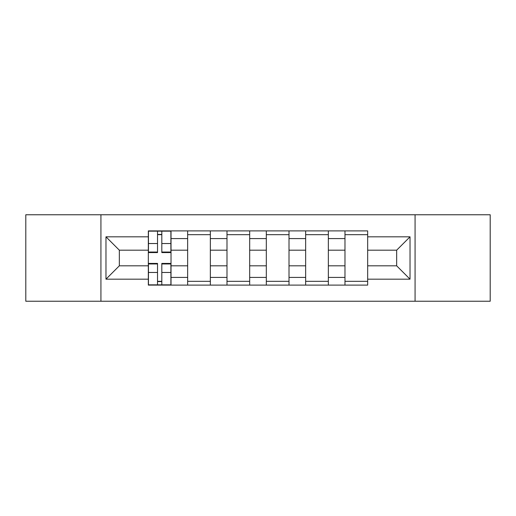 <?xml version="1.0" encoding="UTF-8"?>
<svg xmlns="http://www.w3.org/2000/svg" width="516" height="516" viewBox="0 0 516 516"><rect width="100%" height="100%" fill="white"/><g stroke="black" fill="none" stroke-linecap="round" stroke-linejoin="round"><path stroke-width="0.77" d="M415.07 301.241L490.2 301.241L490.2 214.759L25.8 214.759L25.8 301.241L415.07 301.241L415.07 214.759M187.656 285.103L187.656 238.585L171.022 238.585L171.022 285.103M171.022 238.585L171.022 230.897M187.656 238.585L187.656 230.897M210.347 230.897L210.347 285.103M226.988 285.103L226.988 230.897M249.68 230.897L249.68 285.103M266.32 285.103L266.32 230.897M289.012 230.897L289.012 285.103M305.653 285.103L305.653 230.897M328.344 230.897L328.344 285.103M344.978 285.103L344.978 230.897M344.978 265.817L328.344 265.817M305.653 265.817L289.012 265.817M266.32 265.817L249.68 265.817M226.988 265.817L210.347 265.817M187.656 265.817L171.022 265.817M344.978 250.183L328.344 250.183M305.653 250.183L289.012 250.183M266.32 250.183L249.68 250.183M226.988 250.183L210.347 250.183M187.656 250.183L171.022 250.183M119.338 265.817L148.331 265.817L148.331 250.183L119.338 250.183L119.338 265.817L105.974 279.175L105.974 236.825L148.331 236.825L148.331 250.183M367.669 250.183L367.669 265.817L396.662 265.817L396.662 250.183L367.669 250.183L367.669 230.897L148.331 230.897L148.331 236.825M367.669 236.825L410.027 236.825L410.027 279.175L367.669 279.175L367.669 265.817M148.331 265.817L148.331 285.103L367.669 285.103L367.669 279.175M148.331 279.175L105.974 279.175M100.93 301.241L100.93 214.759M161.818 281.323L157.528 281.323M157.528 234.677L161.818 234.677M210.347 281.323L187.656 281.323M187.656 234.677L210.347 234.677M249.68 281.323L226.988 281.323M226.988 234.677L249.68 234.677M289.012 281.323L266.32 281.323M266.32 234.677L289.012 234.677M328.344 281.323L305.653 281.323M305.653 234.677L328.344 234.677M367.669 281.323L344.978 281.323M344.978 234.677L367.669 234.677M105.974 236.825L119.338 250.183M396.662 265.817L410.027 279.175M396.662 250.183L410.027 236.825M161.818 252.582L161.818 231.149L170.893 231.149L170.893 252.582L161.818 252.582M157.528 234.425L161.818 234.425M157.528 231.149L148.453 231.149L148.453 252.582L157.528 252.582L157.528 231.149L161.818 231.149M157.528 263.418L157.528 284.851L148.453 284.851L148.453 263.418L157.528 263.418M161.818 281.575L157.528 281.575M161.818 284.851L170.893 284.851L170.893 263.418L161.818 263.418L161.818 284.851L157.528 284.851M305.653 238.585L289.012 238.585M266.32 238.585L249.68 238.585M226.988 238.585L210.347 238.585M344.978 238.585L328.344 238.585M305.653 277.415L289.012 277.415M266.32 277.415L249.68 277.415M226.988 277.415L210.347 277.415M187.656 277.415L171.022 277.415M344.978 277.415L328.344 277.415M161.818 252.047L170.893 252.047M161.818 243.533L170.893 243.533M148.453 252.047L157.528 252.047M148.453 243.533L157.528 243.533M157.528 263.953L148.453 263.953M157.528 272.467L148.453 272.467M170.893 263.953L161.818 263.953M170.893 272.467L161.818 272.467"/></g></svg>

